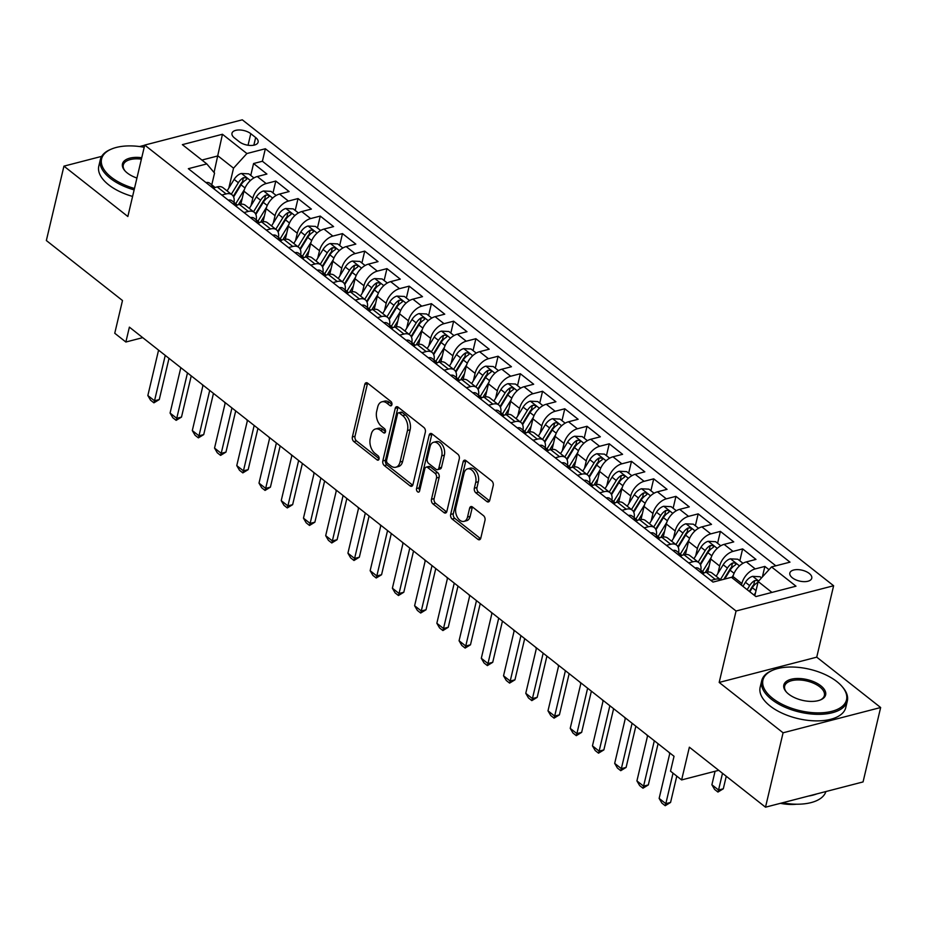 <?xml version="1.0" encoding="UTF-8"?>
<svg xmlns="http://www.w3.org/2000/svg" width="927" height="927" viewBox="0 0 927 927"><rect width="100%" height="100%" fill="white"/><g stroke="black" fill="none" stroke-linecap="round" stroke-linejoin="round"><path stroke-width="1.39" d="M391.901 404.693A2.422 1.53 -104.5 0 0 390.858 401.449L367.671 383.175A3.453 2.19 -104.5 0 0 366.119 382.747A3.453 2.19 -104.5 0 0 364.798 384.381L352.376 436.953A3.453 2.19 -104.5 0 0 353.871 441.588L377.046 459.862A2.422 1.53 -104.5 0 0 378.135 460.163A2.422 1.53 -104.5 0 0 379.062 459.016A2.422 1.53 -104.5 0 0 378.019 455.771L375.018 453.407A11.054 6.999 -104.5 0 1 370.244 438.564L371.275 434.184A11.054 6.999 -104.5 0 1 375.493 428.981A11.054 6.999 -104.5 0 1 380.476 430.337L383.477 432.7A2.422 1.53 -104.5 0 0 384.566 432.99A2.422 1.53 -104.5 0 0 385.481 431.855A2.422 1.53 -104.5 0 0 384.438 428.61L381.437 426.246A11.054 6.999 -104.5 0 1 376.663 411.391L377.706 407.011A11.054 6.999 -104.5 0 1 381.912 401.808A11.054 6.999 -104.5 0 1 386.895 403.164L389.896 405.539A2.422 1.53 -104.5 0 0 390.985 405.829A2.422 1.53 -104.5 0 0 391.901 404.693M809.248 573.442A11.263 5.574 13.3 0 0 797.626 569.618A11.263 5.574 13.3 0 0 789.839 573.037A11.263 5.574 13.3 0 0 792.365 577.811A11.263 5.574 13.3 0 0 803.987 581.646A11.263 5.574 13.3 0 0 811.762 578.216A11.263 5.574 13.3 0 0 809.248 573.442M486.86 501.519A3.453 2.19 -104.5 0 0 488.413 501.936A3.453 2.19 -104.5 0 0 489.734 500.313L493.222 485.563A3.453 2.19 -104.5 0 0 491.727 480.928L465.98 460.638A3.453 2.19 -104.5 0 0 464.415 460.209A3.453 2.19 -104.5 0 0 463.106 461.831L450.673 514.415A3.453 2.19 -104.5 0 0 452.167 519.05L477.915 539.34A3.453 2.19 -104.5 0 0 479.468 539.757A3.453 2.19 -104.5 0 0 480.789 538.135L484.995 520.325A3.453 2.19 -104.5 0 0 483.512 515.679L472.492 506.999A3.453 2.19 -104.5 0 0 470.928 506.571A3.453 2.19 -104.5 0 0 469.618 508.193L467.532 517.034A9.247 5.852 -104.5 0 1 464.01 521.38A9.247 5.852 -104.5 0 1 457.544 517.556A9.247 5.852 -104.5 0 1 455.852 507.834L464.033 473.222A9.247 5.852 -104.5 0 1 467.556 468.877A9.247 5.852 -104.5 0 1 474.021 472.7A9.247 5.852 -104.5 0 1 475.713 482.422L474.346 488.193A3.453 2.19 -104.5 0 0 475.841 492.828L486.86 501.519L489.491 500.835A3.453 2.19 -104.5 0 0 489.549 500.87M101.692 156.362L63.94 166.142L46.35 240.533L122.491 300.522L114.751 333.257L125.863 342.017L129.386 327.138L674.033 756.293L670.511 771.171L681.623 779.931L718.715 770.325M783.083 732.793L880.65 707.521L816.733 657.162L719.178 682.434L783.083 732.793L765.505 807.185L689.364 747.197L681.623 779.931M719.178 682.434L736.061 611.02L144.728 145.076L242.295 119.815L833.616 585.748L736.061 611.02M63.94 166.142L127.845 216.501L144.728 145.076M425.354 432.086A3.453 2.19 -104.5 0 0 423.859 427.451L398.112 407.162A3.453 2.19 -104.5 0 0 396.559 406.733A3.453 2.19 -104.5 0 0 395.238 408.367L382.816 460.939A3.453 2.19 -104.5 0 0 384.311 465.574L410.058 485.864A3.453 2.19 -104.5 0 0 411.611 486.293A3.453 2.19 -104.5 0 0 412.932 484.67L425.354 432.086M432.052 433.894L457.799 454.184A3.453 2.19 -104.5 0 1 459.282 458.83L446.86 511.403A3.453 2.19 -104.5 0 1 445.539 513.025A3.453 2.19 -104.5 0 1 443.987 512.608L432.967 503.917A3.453 2.19 -104.5 0 1 431.472 499.282L436.513 477.961A3.453 2.19 -104.5 0 0 435.018 473.315L427.718 467.556A3.453 2.19 -104.5 0 0 426.153 467.138A3.453 2.19 -104.5 0 0 424.844 468.761L419.595 490.962A2.422 1.53 -104.5 0 1 418.668 492.098A2.422 1.53 -104.5 0 1 416.976 491.09A2.422 1.53 -104.5 0 1 416.536 488.552L429.178 435.099A3.453 2.19 -104.5 0 1 430.487 433.477A3.453 2.19 -104.5 0 1 432.052 433.894M880.65 707.521L863.06 781.924L765.505 807.185M144.693 145.215L139.571 146.547M769.016 569.688L764.868 566.42L762.376 576.953M741.484 585.204L741.878 583.547A14.079 8.366 -51.8 0 1 755.238 568.911L746.351 561.901L755.968 559.41L742.631 548.9L739.827 560.789M717.892 573.442L719.653 566.026A14.079 8.366 -51.8 0 1 733.014 551.391L724.114 544.381L733.744 541.889L720.406 531.38L717.591 543.268M695.667 555.922L697.417 548.506A14.079 8.366 -51.8 0 1 710.777 533.871L701.89 526.872L711.507 524.381L698.17 513.871L695.366 525.748M673.431 538.413L675.192 530.997A14.079 8.366 -51.8 0 1 688.552 516.362L679.653 509.352L689.282 506.86L675.945 496.351L673.129 508.239M651.206 520.893L652.956 513.477A14.079 8.366 -51.8 0 1 666.316 498.842L657.428 491.831L667.046 489.34L653.709 478.83L650.905 490.719M628.969 503.373L630.731 495.957A14.079 8.366 -51.8 0 1 644.091 481.322L635.192 474.323L644.821 471.831L631.484 461.322L628.668 473.199M606.745 485.864L608.494 478.448A14.079 8.366 -51.8 0 1 621.855 463.813L612.967 456.802L622.585 454.311L609.248 443.801L606.443 455.69M584.508 468.344L586.27 460.928A14.079 8.366 -51.8 0 1 599.63 446.293L590.731 439.282L600.36 436.791L587.023 426.281L584.207 438.17M562.283 450.823L564.033 443.407A14.079 8.366 -51.8 0 1 577.394 428.772L568.506 421.773L578.135 419.282L564.786 408.772L561.982 420.649M540.059 433.315L541.808 425.899A14.079 8.366 -51.8 0 1 555.169 411.264L546.27 404.253L555.899 401.762L542.562 391.252L539.746 403.141M517.822 415.794L519.572 408.378A14.079 8.366 -51.8 0 1 532.932 393.743L524.045 386.733L533.674 384.242L520.325 373.732L517.521 385.62M495.597 398.274L497.347 390.858A14.079 8.366 -51.8 0 1 510.707 376.223L501.808 369.224L511.437 366.733L498.1 356.223L495.296 368.1M473.361 380.765L475.111 373.349A14.079 8.366 -51.8 0 1 488.471 358.714L479.583 351.704L489.213 349.212L475.875 338.703L473.06 350.591M451.136 363.245L452.886 355.829A14.079 8.366 -51.8 0 1 466.246 341.194L457.359 334.183L466.976 331.692L453.639 321.182L450.835 333.071M428.9 345.725L430.649 338.309A14.079 8.366 -51.8 0 1 444.01 323.674L435.122 316.675L444.751 314.172L431.414 303.662L428.598 315.551M406.675 328.216L408.425 320.8A14.079 8.366 -51.8 0 1 421.785 306.165L412.897 299.154L422.515 296.663L409.178 286.153L406.374 298.042M384.438 310.696L386.188 303.28A14.079 8.366 -51.8 0 1 399.549 288.645L390.661 281.634L400.29 279.143L386.953 268.633L384.137 280.522M362.214 293.175L363.963 285.759A14.079 8.366 -51.8 0 1 377.324 271.124L368.436 264.125L378.054 261.623L364.717 251.113L361.912 263.001M339.977 275.667L341.727 268.251A14.079 8.366 -51.8 0 1 355.099 253.616L346.2 246.605L355.829 244.114L342.492 233.604L339.676 245.493M317.752 258.146L319.502 250.73A14.079 8.366 -51.8 0 1 332.863 236.095L323.975 229.085L333.593 226.594L320.255 216.084L317.451 227.972M295.516 240.626L297.277 233.21A14.079 8.366 -51.8 0 1 310.638 218.575L301.738 211.576L311.368 209.073L298.03 198.563L295.215 210.452M273.291 223.117L275.041 215.701A14.079 8.366 -51.8 0 1 288.401 201.066L279.514 194.056L289.131 191.565L275.794 181.055L266.176 183.546A14.079 8.366 128.2 0 0 252.816 198.181L251.055 205.597M272.99 192.943L275.794 181.055M746.351 561.901A14.079 8.366 128.2 0 0 732.99 576.536L732.597 578.205M724.114 544.381A14.079 8.366 128.2 0 0 710.754 559.016L707.683 572.017M701.89 526.872A14.079 8.366 128.2 0 0 688.529 541.507L685.459 554.508M679.653 509.352A14.079 8.366 128.2 0 0 666.293 523.987L663.222 536.988M657.428 491.831A14.079 8.366 128.2 0 0 644.068 506.466L640.997 519.468M635.192 474.323A14.079 8.366 128.2 0 0 621.832 488.958L618.761 501.959M612.967 456.802A14.079 8.366 128.2 0 0 599.607 471.437L596.536 484.439M590.731 439.282A14.079 8.366 128.2 0 0 577.37 453.917L574.3 466.918M568.506 421.773A14.079 8.366 128.2 0 0 555.146 436.408L552.075 449.41M546.27 404.253A14.079 8.366 128.2 0 0 532.909 418.888L529.838 431.889M524.045 386.733A14.079 8.366 128.2 0 0 510.684 401.368L507.614 414.369M501.808 369.224A14.079 8.366 128.2 0 0 488.448 383.859L485.377 396.86M479.583 351.704A14.079 8.366 128.2 0 0 466.223 366.339L463.152 379.34M457.359 334.183A14.079 8.366 128.2 0 0 443.987 348.819L440.916 361.82M435.122 316.675A14.079 8.366 128.2 0 0 421.762 331.31L418.691 344.311M412.897 299.154A14.079 8.366 128.2 0 0 399.537 313.789L396.455 326.791M390.661 281.634A14.079 8.366 128.2 0 0 377.301 296.269L374.23 309.27M368.436 264.125A14.079 8.366 128.2 0 0 355.076 278.76L351.993 291.762M346.2 246.605A14.079 8.366 128.2 0 0 332.839 261.24L329.769 274.241M323.975 229.085A14.079 8.366 128.2 0 0 310.615 243.72L307.532 256.721M301.738 211.576A14.079 8.366 128.2 0 0 288.378 226.211L285.307 239.212M279.514 194.056A14.079 8.366 128.2 0 0 266.153 208.691L263.071 221.692M234.427 137.903L239.317 141.761A10.915 5.4 13.3 0 0 250.568 145.469A10.915 5.4 13.3 0 0 258.112 142.155A10.915 5.4 13.3 0 0 255.667 137.532L250.777 133.673A10.915 5.4 13.3 0 0 239.525 129.965A10.915 5.4 13.3 0 0 231.982 133.279A10.915 5.4 13.3 0 0 234.427 137.903M771.948 592.411L758.17 581.553L771.531 566.918L789.989 562.144L265.354 148.749L246.895 153.534L233.534 168.169L228.83 188.077M771.531 566.918L795.992 586.188L755.911 596.571L731.449 577.301L713.002 582.086L188.355 168.691L206.814 163.917L182.364 144.647L222.445 134.264L246.895 153.534M775.829 565.806L262.399 161.252L253.569 163.534L266.906 174.044L257.277 176.536A14.079 8.366 128.2 0 0 243.917 191.171L240.846 204.172M233.986 202.341A14.079 8.366 128.2 0 0 231.993 194.774A14.079 8.366 128.2 0 0 226.095 193.928L221.796 195.041M231.993 194.774L223.106 187.764A14.079 8.366 128.2 0 0 217.196 186.918L212.909 188.03M710.87 580.406L715.157 579.294A14.079 8.366 -51.8 0 1 720.928 580.024L712.168 573.129A14.079 8.366 128.2 0 0 706.27 572.283L701.971 573.396M688.634 562.886L692.933 561.774A14.079 8.366 -51.8 0 1 698.831 562.619A14.079 8.366 -51.8 0 1 700.824 570.186M698.831 562.619L689.943 555.609A14.079 8.366 128.2 0 0 684.033 554.763L679.746 555.876M666.409 545.366L670.696 544.253A14.079 8.366 -51.8 0 1 676.606 545.099A14.079 8.366 -51.8 0 1 678.599 552.666M676.606 545.099L667.707 538.089A14.079 8.366 128.2 0 0 661.808 537.254L657.51 538.367M644.172 527.857L648.471 526.745A14.079 8.366 -51.8 0 1 654.369 527.579A14.079 8.366 -51.8 0 1 656.362 535.146M654.369 527.579L645.482 520.58A14.079 8.366 128.2 0 0 639.584 519.734L635.285 520.847M621.947 510.337L626.235 509.224A14.079 8.366 -51.8 0 1 632.144 510.07A14.079 8.366 -51.8 0 1 634.138 517.637M632.144 510.07L623.245 503.06A14.079 8.366 128.2 0 0 617.347 502.214L613.048 503.326M599.711 492.816L604.01 491.704A14.079 8.366 -51.8 0 1 609.908 492.55A14.079 8.366 -51.8 0 1 611.901 500.117M609.908 492.55L601.02 485.539A14.079 8.366 128.2 0 0 595.122 484.705L590.823 485.818M577.486 475.308L581.774 474.195A14.079 8.366 -51.8 0 1 587.683 475.03A14.079 8.366 -51.8 0 1 589.676 482.596M587.683 475.03L578.784 468.031A14.079 8.366 128.2 0 0 572.886 467.185L568.587 468.297M555.25 457.787L559.549 456.675A14.079 8.366 -51.8 0 1 565.447 457.521A14.079 8.366 -51.8 0 1 567.44 465.087M565.447 457.521L556.559 450.51A14.079 8.366 128.2 0 0 550.661 449.665L546.362 450.777M533.025 440.267L537.312 439.155A14.079 8.366 -51.8 0 1 543.222 440.001A14.079 8.366 -51.8 0 1 545.215 447.567M543.222 440.001L534.323 432.99A14.079 8.366 128.2 0 0 528.425 432.156L524.126 433.268M510.789 422.758L515.088 421.646A14.079 8.366 -51.8 0 1 520.986 422.48A14.079 8.366 -51.8 0 1 522.979 430.047M520.986 422.48L512.098 415.481A14.079 8.366 128.2 0 0 506.2 414.636L501.901 415.748M488.564 405.238L492.863 404.126A14.079 8.366 -51.8 0 1 498.761 404.972A14.079 8.366 -51.8 0 1 500.754 412.538M498.761 404.972L489.862 397.961A14.079 8.366 128.2 0 0 483.964 397.115L479.665 398.228M466.327 387.718L470.626 386.605A14.079 8.366 -51.8 0 1 476.524 387.451A14.079 8.366 -51.8 0 1 478.517 395.018M476.524 387.451L467.637 380.441A14.079 8.366 128.2 0 0 461.739 379.606L457.44 380.719M444.103 370.209L448.401 369.097A14.079 8.366 -51.8 0 1 454.3 369.931A14.079 8.366 -51.8 0 1 456.293 377.498M454.3 369.931L445.4 362.932A14.079 8.366 128.2 0 0 439.502 362.086L435.203 363.199M421.866 352.689L426.165 351.576A14.079 8.366 -51.8 0 1 432.063 352.422A14.079 8.366 -51.8 0 1 434.056 359.989M432.063 352.422L423.175 345.412A14.079 8.366 128.2 0 0 417.277 344.566L412.978 345.678M399.641 335.168L403.94 334.056A14.079 8.366 -51.8 0 1 409.838 334.902A14.079 8.366 -51.8 0 1 411.831 342.469M409.838 334.902L400.939 327.891A14.079 8.366 128.2 0 0 395.041 327.057L390.742 328.17M377.405 317.66L381.704 316.547A14.079 8.366 -51.8 0 1 387.602 317.382A14.079 8.366 -51.8 0 1 389.595 324.948M387.602 317.382L378.714 310.383A14.079 8.366 128.2 0 0 372.816 309.537L368.517 310.649M355.18 300.139L359.479 299.027A14.079 8.366 -51.8 0 1 365.377 299.873A14.079 8.366 -51.8 0 1 367.37 307.44M365.377 299.873L356.478 292.862A14.079 8.366 128.2 0 0 350.58 292.017L346.281 293.129M332.944 282.619L337.243 281.507A14.079 8.366 -51.8 0 1 343.141 282.353A14.079 8.366 -51.8 0 1 345.134 289.919M343.141 282.353L334.253 275.342A14.079 8.366 128.2 0 0 328.355 274.496L324.056 275.62M310.719 265.11L315.018 263.986A14.079 8.366 -51.8 0 1 320.916 264.832A14.079 8.366 -51.8 0 1 322.909 272.399M320.916 264.832L312.017 257.833A14.079 8.366 128.2 0 0 306.119 256.988L301.82 258.1M288.482 247.59L292.781 246.478A14.079 8.366 -51.8 0 1 298.679 247.324A14.079 8.366 -51.8 0 1 300.672 254.89M298.679 247.324L289.792 240.313A14.079 8.366 128.2 0 0 283.894 239.467L279.595 240.58M266.258 230.07L270.557 228.957A14.079 8.366 -51.8 0 1 276.455 229.803A14.079 8.366 -51.8 0 1 278.448 237.37M276.455 229.803L267.567 222.793A14.079 8.366 128.2 0 0 261.657 221.947L257.37 223.071M244.021 212.561L248.32 211.437A14.079 8.366 -51.8 0 1 254.218 212.283A14.079 8.366 -51.8 0 1 256.211 219.85M254.218 212.283L245.331 205.284A14.079 8.366 128.2 0 0 239.433 204.438L235.134 205.551M288.401 201.066L298.03 198.563M310.638 218.575L320.255 216.084M332.863 236.095L342.492 233.604M355.099 253.616L364.717 251.113M377.324 271.124L386.953 268.633M399.549 288.645L409.178 286.153M421.785 306.165L431.414 303.662M444.01 323.674L453.639 321.182M466.246 341.194L475.875 338.703M488.471 358.714L498.1 356.223M510.707 376.223L520.325 373.732M532.932 393.743L542.562 391.252M555.169 411.264L564.786 408.772M577.394 428.772L587.023 426.281M599.63 446.293L609.248 443.801M621.855 463.813L631.484 461.322M644.091 481.322L653.709 478.83M666.316 498.842L675.945 496.351M688.552 516.362L698.17 513.871M710.777 533.871L720.406 531.38M733.014 551.391L742.631 548.9M755.238 568.911L764.868 566.42M758.17 581.553L754.821 595.713M233.534 168.169L217.972 155.898L201.924 160.058M214.056 172.492L222.445 134.264M211.773 184.832L214.554 173.082L206.814 163.917M816.733 657.162L833.616 585.748M125.863 342.017L142.723 337.648M250.754 175.423L253.569 163.534M262.399 161.252L265.354 148.749M391.959 404.404L389.525 402.492A11.054 6.999 -104.5 0 0 384.543 401.136L381.912 401.808M375.493 428.981L378.123 428.297A11.054 6.999 -104.5 0 1 383.106 429.653L385.539 431.565M367.625 383.141A3.453 2.19 -104.5 0 0 367.44 383.697L355.006 436.269A3.453 2.19 -104.5 0 0 356.501 440.904L379.108 458.726M398.065 407.127A3.453 2.19 -104.5 0 0 397.88 407.683L385.447 460.255A3.453 2.19 -104.5 0 0 386.941 464.89L412.689 485.18A3.453 2.19 -104.5 0 0 412.747 485.227M399.549 413.141A2.422 1.53 -104.5 0 0 398.459 412.839A2.422 1.53 -104.5 0 0 397.532 413.987L386.629 460.128A2.422 1.53 -104.5 0 0 387.671 463.384L390.835 465.875A11.054 6.999 -104.5 0 0 395.817 467.231A11.054 6.999 -104.5 0 0 400.024 462.028L407.486 430.487A11.054 6.999 -104.5 0 0 402.712 415.632L399.549 413.141L402.191 412.457A2.422 1.53 -104.5 0 0 401.101 412.167L398.459 412.839M395.817 467.231L398.459 466.548A11.054 6.999 -104.5 0 0 402.666 461.345L400.024 462.028M402.191 412.457L405.354 414.948A11.054 6.999 -104.5 0 1 410.128 429.804L402.666 461.345M426.153 467.138L428.795 466.455A3.453 2.19 -104.5 0 1 430.348 466.872L437.66 472.631A3.453 2.19 -104.5 0 1 439.155 477.278L434.114 498.599A3.453 2.19 -104.5 0 0 435.597 503.234L446.617 511.924A3.453 2.19 -104.5 0 0 446.675 511.959M431.994 433.859A3.453 2.19 -104.5 0 0 431.808 434.415L419.178 487.869A2.422 1.53 -104.5 0 0 419.688 490.534M441.75 455.829A9.247 5.852 -104.5 0 0 440.058 446.107A9.247 5.852 -104.5 0 0 433.593 442.283A9.247 5.852 -104.5 0 0 430.07 446.629L427.185 458.83A3.453 2.19 -104.5 0 0 428.68 463.465L435.991 469.224A3.453 2.19 -104.5 0 0 437.544 469.653A3.453 2.19 -104.5 0 0 438.865 468.031L441.75 455.829L444.381 455.145A9.247 5.852 -104.5 0 0 442.689 445.423A9.247 5.852 -104.5 0 0 436.223 441.6L433.593 442.283M437.544 469.653L440.186 468.969A3.453 2.19 -104.5 0 0 441.495 467.347L438.865 468.031M444.381 455.145L441.495 467.347M467.556 468.877L470.198 468.193A9.247 5.852 -104.5 0 1 476.663 472.017A9.247 5.852 -104.5 0 1 478.344 481.739L476.988 487.509A3.453 2.19 -104.5 0 0 478.471 492.144L489.491 500.835M464.01 521.38L466.64 520.696A9.247 5.852 -104.5 0 0 470.163 516.351L467.532 517.034M472.434 506.953A3.453 2.19 -104.5 0 0 472.249 507.521L470.163 516.351M465.922 460.592A3.453 2.19 -104.5 0 0 465.736 461.148L453.315 513.732A3.453 2.19 -104.5 0 0 454.809 518.367L480.557 538.657A3.453 2.19 -104.5 0 0 480.603 538.691M253.94 177.926L248.772 173.859L241.275 173.476A9.328 5.55 128.2 0 0 234.137 179.398L227.092 190.916M244.38 189.571L235.736 203.72M242.202 198.413L238.355 204.716M233.616 196.953L241.032 184.832A9.328 5.55 -51.8 0 1 246.095 179.78L246.883 178.934L246.281 177.868L243.43 177.683A9.328 5.55 128.2 0 0 238.355 182.723L231.321 194.241M233.291 196.292L241.008 183.673A4.751 2.827 -51.8 0 1 242.422 181.959L243.43 177.683M202.063 384.404L202.886 385.817M206.014 182.607A9.328 5.55 -51.8 0 1 209.722 183.21L213.94 186.547A9.328 5.55 128.2 0 0 212.051 185.806L211.402 186.084M211.808 186.848L212.051 185.806C211.032 186.547 211.912 187.242 214.716 187.903M214.797 187.544A9.328 5.55 128.2 0 0 213.94 186.547M165.249 355.4L154.519 400.8L159.27 399.56L153.917 402.839L150.58 400.209L147.845 395.539L158.575 350.139M169.004 358.355L159.27 399.56M147.845 395.539L154.519 400.8L153.917 402.839M144.206 147.277A42.943 21.275 13.3 0 0 111.831 148.911A42.943 21.275 13.3 0 0 111.205 177.173A42.943 21.275 13.3 0 0 134.473 188.482M134.137 189.884A43.998 21.796 -166.7 0 1 110.209 178.262A43.998 21.796 -166.7 0 1 100.348 159.606A43.998 21.796 -166.7 0 1 110.846 149.317L111.831 148.911M136.941 178.042A21.472 10.637 -166.7 0 1 127.289 173.001A21.472 10.637 -166.7 0 1 124.809 170.684A21.472 10.637 -166.7 0 1 141.738 157.729M132.596 196.431A43.998 21.796 -166.7 0 1 108.656 184.809A43.998 21.796 -166.7 0 1 98.795 166.153L100.348 159.606M141.402 159.143A20.417 10.116 13.3 0 0 123.291 165.029A20.417 10.116 13.3 0 0 125.18 171.089M836.896 681.623A42.943 21.275 13.3 0 0 773.188 670.036A42.943 21.275 13.3 0 0 772.562 698.286A42.943 21.275 13.3 0 0 828.321 712.075A42.943 21.275 13.3 0 0 841.855 686.258A42.943 21.275 13.3 0 0 836.896 681.623M841.855 686.258L842.55 687.069A43.998 21.796 -166.7 0 1 847.336 700.963A43.998 21.796 -166.7 0 1 816.93 714.323A43.998 21.796 -166.7 0 1 771.554 699.375A43.998 21.796 -166.7 0 1 761.704 680.719A43.998 21.796 -166.7 0 1 772.203 670.43L773.188 670.036M820.812 685.783A21.472 10.637 -166.7 0 1 820.499 699.908A21.472 10.637 -166.7 0 1 788.645 694.114A21.472 10.637 -166.7 0 1 786.166 691.797A21.472 10.637 -166.7 0 1 792.933 678.888A21.472 10.637 -166.7 0 1 820.812 685.783M819.989 700.105A20.417 10.116 13.3 0 0 824.381 695.54A20.417 10.116 13.3 0 0 819.816 686.884A20.417 10.116 13.3 0 0 798.761 679.943A20.417 10.116 13.3 0 0 784.648 686.142A20.417 10.116 13.3 0 0 786.536 692.202M847.336 700.963L845.783 707.51A43.998 21.796 -166.7 0 1 815.378 720.87A43.998 21.796 -166.7 0 1 770.013 705.922A43.998 21.796 -166.7 0 1 760.152 687.266L761.704 680.719M796.699 804.207A31.68 15.689 -166.7 0 1 780.395 803.327M816.757 793.918A43.998 21.796 -166.7 0 1 808.437 796.073M825.899 791.542A43.998 21.796 -166.7 0 1 782.446 802.805M276.176 195.446L270.997 191.368L263.5 190.985A9.328 5.55 128.2 0 0 256.362 196.918L249.328 208.424M266.617 207.092L257.973 221.229M264.438 215.933L260.591 222.225M255.84 214.473L263.256 202.341A9.328 5.55 -51.8 0 1 268.332 197.3C269.595 195.585 268.703 194.879 265.667 195.191A9.328 5.55 128.2 0 0 260.591 200.244L253.546 211.762M255.528 213.813L263.245 201.182A4.751 2.827 -51.8 0 1 264.647 199.479L265.667 195.191M268.332 197.3L269.12 196.454M224.288 401.912L225.122 403.338M298.401 212.967L293.233 208.888L285.736 208.505A9.328 5.55 128.2 0 0 278.598 214.427L271.553 225.945M288.842 224.601L280.197 238.749M286.663 233.453L282.816 239.745M278.077 231.982L285.493 219.861A9.328 5.55 -51.8 0 1 290.557 214.809C291.82 213.106 290.927 212.399 287.891 212.712A9.328 5.55 128.2 0 0 282.816 217.764L275.782 229.27M277.752 231.333L285.47 218.702A4.751 2.827 -51.8 0 1 286.883 216.999L287.891 212.712M290.557 214.809L291.345 213.963M246.524 419.433L247.347 420.858M320.638 230.475L315.458 226.408L307.961 226.026A9.328 5.55 128.2 0 0 300.823 231.947L293.789 243.465M311.078 242.121L302.434 256.269M308.9 250.962L305.053 257.266M300.302 249.502L307.718 237.382A9.328 5.55 -51.8 0 1 312.793 232.329C314.044 230.614 313.164 229.919 310.128 230.232A9.328 5.55 128.2 0 0 305.053 235.273L298.007 246.791M299.989 248.842L307.706 236.223A4.751 2.827 -51.8 0 1 309.108 234.508L310.128 230.232M312.793 232.329L313.581 231.483M268.749 436.953L269.583 438.367M342.863 247.996L337.695 243.917L330.197 243.534A9.328 5.55 128.2 0 0 323.06 249.467L316.014 260.974M333.303 259.641L324.659 273.789M331.124 268.482L327.277 274.774M322.538 267.022L329.942 254.89A9.328 5.55 -51.8 0 1 335.018 249.85L335.806 249.004L335.203 247.938L332.353 247.741A9.328 5.55 128.2 0 0 327.277 252.793L320.244 264.311M322.214 266.362L329.931 253.731A4.751 2.827 -51.8 0 1 331.345 252.028L332.353 247.741M290.985 454.462L291.808 455.887M228.251 200.128A9.328 5.55 -51.8 0 1 231.947 200.73L236.176 204.056A9.328 5.55 128.2 0 0 234.288 203.326L233.627 203.604M234.033 204.369L234.288 203.326C233.256 204.056 234.149 204.763 236.953 205.423M237.022 205.064A9.328 5.55 128.2 0 0 236.176 204.056M187.486 372.909L176.744 418.309L181.495 417.08L176.142 420.348L172.804 417.729L170.081 413.06L180.811 367.66M191.24 375.875L181.495 417.08M170.081 413.06L176.744 418.309L176.142 420.348M250.475 217.636A9.328 5.55 -51.8 0 1 254.183 218.251L258.401 221.576A9.328 5.55 128.2 0 0 256.512 220.835L255.864 221.124M256.269 221.889L256.512 220.835C255.481 221.576 256.373 222.283 259.178 222.944M259.259 222.573A9.328 5.55 128.2 0 0 258.401 221.576M209.711 390.429L198.981 435.829L203.72 434.601L198.378 437.868L195.041 435.238L192.306 430.568L203.036 385.18M213.465 393.384L203.72 434.601M192.306 430.568L198.981 435.829L198.378 437.868M272.712 235.157A9.328 5.55 -51.8 0 1 276.408 235.759L280.638 239.096A9.328 5.55 128.2 0 0 278.749 238.355L278.088 238.633M278.494 239.409L278.749 238.355C277.718 239.096 278.61 239.792 281.414 240.452M281.484 240.093A9.328 5.55 128.2 0 0 280.638 239.096M231.935 407.95L221.205 453.349L225.956 452.109L220.603 455.389L217.266 452.758L214.543 448.089L225.273 402.689M235.701 410.904L225.956 452.109M214.543 448.089L221.205 453.349L220.603 455.389M294.937 252.677A9.328 5.55 -51.8 0 1 298.633 253.28L302.862 256.605A9.328 5.55 128.2 0 0 300.974 255.875L300.325 256.153M300.73 256.918L300.974 255.875C299.942 256.605 300.835 257.312 303.639 257.973M303.72 257.613A9.328 5.55 128.2 0 0 302.862 256.605M254.172 425.458L243.442 470.858L248.181 469.63L242.839 472.897L239.502 470.279L236.767 465.609L247.497 420.209M257.926 428.425L248.181 469.63M236.767 465.609L243.442 470.858L242.839 472.897M365.099 265.516L359.919 261.437L352.422 261.055A9.328 5.55 128.2 0 0 345.284 266.976L338.251 278.494M355.539 277.15L346.883 291.298M353.361 286.003L349.514 292.295M344.763 284.531L352.179 272.411A9.328 5.55 -51.8 0 1 357.254 267.358C358.506 265.655 357.625 264.948 354.589 265.261A9.328 5.55 128.2 0 0 349.514 270.313L342.469 281.82M344.45 283.882L352.167 271.252A4.751 2.827 -51.8 0 1 353.569 269.548L354.589 265.261M357.254 267.358L358.042 266.512M313.21 471.982L314.044 473.407M317.173 270.186A9.328 5.55 -51.8 0 1 320.869 270.8L325.087 274.125A9.328 5.55 128.2 0 0 323.21 273.384L322.55 273.674M322.955 274.438L323.21 273.384C322.179 274.125 323.071 274.832 325.875 275.493M325.945 275.122A9.328 5.55 128.2 0 0 325.087 274.125M276.397 442.979L265.667 488.378L270.417 487.15L265.064 490.418L261.727 487.787L259.004 483.118L269.734 437.729M280.163 445.933L270.417 487.15M259.004 483.118L265.667 488.378L265.064 490.418M387.324 283.025L382.156 278.957L374.659 278.575A9.328 5.55 128.2 0 0 367.521 284.496L360.476 296.014M377.764 294.67L369.12 308.818M375.586 303.511L371.739 309.815M366.999 302.051L374.404 289.931A9.328 5.55 -51.8 0 1 379.479 284.879L380.267 284.033L379.664 282.967L376.814 282.781A9.328 5.55 128.2 0 0 371.739 287.822L364.705 299.34M366.675 301.391L374.392 288.772A4.751 2.827 -51.8 0 1 375.806 287.057L376.814 282.781M335.435 489.502L336.269 490.916M339.398 287.706A9.328 5.55 -51.8 0 1 343.094 288.309L347.324 291.646A9.328 5.55 128.2 0 0 345.435 290.904L344.786 291.182M345.192 291.959L345.435 290.904C344.404 291.646 345.296 292.341 348.1 293.002M348.181 292.642A9.328 5.55 128.2 0 0 347.324 291.646M298.633 460.499L287.903 505.899L292.642 504.659L287.3 507.938L283.963 505.308L281.229 500.638L291.959 455.238M302.387 463.454L292.642 504.659M281.229 500.638L287.903 505.899L287.3 507.938M409.56 300.545L404.381 296.466L396.883 296.084A9.328 5.55 128.2 0 0 389.746 302.017L382.712 313.523M400 312.19L391.345 326.339M397.822 321.032L393.975 327.335M389.224 319.572L396.64 307.44A9.328 5.55 -51.8 0 1 401.715 302.399C402.967 300.684 402.086 299.977 399.05 300.29A9.328 5.55 128.2 0 0 393.975 305.342L386.93 316.86M388.911 318.911L396.629 306.281A4.751 2.827 -51.8 0 1 398.031 304.577L399.05 300.29M401.715 302.399L402.503 301.553M357.671 507.011L358.506 508.436M361.634 305.226A9.328 5.55 -51.8 0 1 365.331 305.829L369.549 309.154A9.328 5.55 128.2 0 0 367.671 308.424L367.011 308.703M367.416 309.467L367.671 308.424C366.64 309.154 367.532 309.861 370.337 310.522M370.406 310.163A9.328 5.55 128.2 0 0 369.549 309.154M320.858 478.008L310.128 523.407L314.879 522.179L309.525 525.458L306.188 522.828L303.465 518.158L314.195 472.758M324.624 480.974L314.879 522.179M303.465 518.158L310.128 523.407L309.525 525.458M431.785 318.065L426.617 313.986L419.12 313.604A9.328 5.55 128.2 0 0 411.982 319.525L404.937 331.043M422.225 329.699L413.581 343.847M420.047 338.552L416.2 344.844M411.461 337.08L418.865 324.96A9.328 5.55 -51.8 0 1 423.94 319.908C425.203 318.204 424.311 317.498 421.275 317.81A9.328 5.55 128.2 0 0 416.2 322.863L409.166 334.369M411.136 336.431L418.853 323.801A4.751 2.827 -51.8 0 1 420.267 322.098L421.275 317.81M423.94 319.908L424.728 319.062M379.896 524.531L380.73 525.957M383.859 322.735A9.328 5.55 -51.8 0 1 387.556 323.349L391.785 326.675A9.328 5.55 128.2 0 0 389.896 325.933L389.247 326.223M389.653 326.988L389.896 325.933C388.865 326.675 389.757 327.382 392.561 328.042M392.642 327.671A9.328 5.55 128.2 0 0 391.785 326.675M343.094 495.528L332.364 540.928L337.104 539.699L331.762 542.967L328.425 540.337L325.69 535.667L336.42 490.279M346.849 498.483L337.104 539.699M325.69 535.667L332.364 540.928L331.762 542.967M454.01 335.586L448.842 331.507L441.345 331.124A9.328 5.55 128.2 0 0 434.207 337.046L427.173 348.564M444.462 347.219L435.806 361.368M442.283 356.061L438.436 362.364M433.685 354.601L441.101 342.48A9.328 5.55 -51.8 0 1 446.177 337.428C447.428 335.713 446.547 335.018 443.512 335.331A9.328 5.55 128.2 0 0 438.436 340.371L431.391 351.889M433.361 353.94L441.09 341.321A4.751 2.827 -51.8 0 1 442.492 339.606L443.512 335.331M446.177 337.428L446.965 336.582M402.133 542.052L402.967 543.465M406.096 340.255A9.328 5.55 -51.8 0 1 409.792 340.869L414.01 344.195A9.328 5.55 128.2 0 0 412.133 343.453L411.472 343.732M411.878 344.508L412.133 343.453C411.101 344.195 411.994 344.89 414.798 345.551M414.867 345.192A9.328 5.55 128.2 0 0 414.01 344.195M365.319 513.048L354.589 558.448L359.34 557.208L353.987 560.487L350.649 557.857L347.926 553.187L358.656 507.787M369.085 516.003L359.34 557.208M347.926 553.187L354.589 558.448L353.987 560.487M476.246 353.094L471.078 349.015L463.581 348.633A9.328 5.55 128.2 0 0 456.443 354.566L449.398 366.072M466.687 364.74L458.042 378.888M464.508 373.581L460.661 379.885M455.922 372.121L463.326 359.989A9.328 5.55 -51.8 0 1 468.402 354.948L469.189 354.102L468.587 353.036L465.736 352.839A9.328 5.55 128.2 0 0 460.661 357.892L453.627 369.409M455.597 371.46L463.315 358.83A4.751 2.827 -51.8 0 1 464.728 357.127L465.736 352.839M424.357 559.56L425.192 560.986M428.32 357.776A9.328 5.55 -51.8 0 1 432.017 358.378L436.246 361.704A9.328 5.55 128.2 0 0 434.357 360.974L433.709 361.252M434.114 362.017L434.357 360.974C433.326 361.704 434.218 362.411 437.023 363.071M437.104 362.712A9.328 5.55 128.2 0 0 436.246 361.704M387.556 530.557L376.825 575.957L381.565 574.728L376.223 578.008L372.886 575.377L370.151 570.708L380.881 525.308M391.31 533.523L381.565 574.728M370.151 570.708L376.825 575.957L376.223 578.008M498.471 370.615L493.303 366.536L485.806 366.153A9.328 5.55 128.2 0 0 478.668 372.075L471.634 383.593M488.923 382.248L480.267 396.397M486.745 391.101L482.886 397.393M478.147 389.63L485.563 377.509A9.328 5.55 -51.8 0 1 490.638 372.457C491.889 370.754 491.009 370.047 487.961 370.36A9.328 5.55 128.2 0 0 482.897 375.412L475.852 386.918M477.822 388.981L485.539 376.35A4.751 2.827 -51.8 0 1 486.953 374.647L487.961 370.36M490.638 372.457L491.426 371.611M446.594 577.081L447.428 578.506M450.545 375.284A9.328 5.55 -51.8 0 1 454.253 375.898L458.471 379.224A9.328 5.55 128.2 0 0 456.594 378.483L455.933 378.772M456.339 379.537L456.594 378.483C455.563 379.224 456.455 379.931 459.259 380.591M459.328 380.221A9.328 5.55 128.2 0 0 458.471 379.224M409.78 548.077L399.05 593.477L403.801 592.249L398.448 595.516L395.111 592.886L392.388 588.216L403.118 542.828M413.535 551.044L403.801 592.249M392.388 588.216L399.05 593.477L398.448 595.516M520.707 388.135L515.539 384.056L508.042 383.674A9.328 5.55 128.2 0 0 500.904 389.595L493.859 401.113M511.148 399.769L502.504 413.917M508.969 408.61L505.122 414.914M500.383 407.15L507.787 395.029A9.328 5.55 -51.8 0 1 512.863 389.977C514.126 388.262 513.234 387.567 510.198 387.88A9.328 5.55 128.2 0 0 505.122 392.921L498.089 404.439M500.059 406.49L507.776 393.871A4.751 2.827 -51.8 0 1 509.19 392.156L510.198 387.88M512.863 389.977L513.651 389.131M468.819 594.601L469.653 596.015M472.782 392.805A9.328 5.55 -51.8 0 1 476.478 393.419L480.707 396.744A9.328 5.55 128.2 0 0 478.819 396.003L478.17 396.292M478.575 397.057L478.819 396.003C477.787 396.744 478.68 397.44 481.484 398.1M481.565 397.741A9.328 5.55 128.2 0 0 480.707 396.744M432.017 565.597L421.287 610.997L426.026 609.769L420.684 613.037L417.347 610.406L414.612 605.737L425.342 560.337M435.771 568.552L426.026 609.769M414.612 605.737L421.287 610.997L420.684 613.037M495.006 410.325A9.328 5.55 -51.8 0 1 498.714 410.928L502.932 414.253A9.328 5.55 128.2 0 0 501.055 413.523L500.395 413.801M500.8 414.566L501.055 413.523C500.024 414.265 500.916 414.96 503.72 415.62M503.79 415.261A9.328 5.55 128.2 0 0 502.932 414.253M454.242 583.106L443.512 628.506L448.262 627.278L442.909 630.557L439.572 627.927L436.849 623.257L447.579 577.857M457.996 586.073L448.262 627.278M436.849 623.257L443.512 628.506L442.909 630.557M517.243 427.834A9.328 5.55 -51.8 0 1 520.939 428.448L525.169 431.773A9.328 5.55 128.2 0 0 523.28 431.032L522.631 431.322M523.037 432.086L523.28 431.032C522.249 431.773 523.141 432.48 525.945 433.141M526.026 432.77A9.328 5.55 128.2 0 0 525.169 431.773M476.478 600.626L465.748 646.026L470.487 644.798L465.134 648.066L461.808 645.435L459.074 640.766L469.804 595.377M480.232 603.593L470.487 644.798M459.074 640.766L465.748 646.026L465.134 648.066M542.932 405.644L537.764 401.565L530.267 401.182A9.328 5.55 128.2 0 0 523.129 407.115L516.096 418.622M533.384 417.289L524.728 431.437M531.206 426.13L527.347 432.434M522.608 424.67L530.024 412.538A9.328 5.55 -51.8 0 1 535.099 407.498C536.351 405.783 535.47 405.076 532.422 405.389A9.328 5.55 128.2 0 0 527.359 410.441L520.314 421.959M522.283 424.01L530.001 411.379A4.751 2.827 -51.8 0 1 531.414 409.676L532.422 405.389M535.099 407.498L535.887 406.652M491.055 612.11L491.889 613.535M565.169 423.164L560.001 419.085L552.504 418.703A9.328 5.55 128.2 0 0 545.366 424.624L538.32 436.142M555.609 434.798L546.965 448.946M553.431 443.651L549.584 449.943M544.844 442.179L552.249 430.058A9.328 5.55 -51.8 0 1 557.324 425.006C558.587 423.303 557.695 422.596 554.659 422.909A9.328 5.55 128.2 0 0 549.584 427.961L542.55 439.468M544.52 441.53L552.237 428.9A4.751 2.827 -51.8 0 1 553.651 427.196L554.659 422.909M557.324 425.006L558.112 424.16M513.28 629.63L514.114 631.055M587.394 440.684L582.226 436.605L574.728 436.223A9.328 5.55 128.2 0 0 567.591 442.144L560.557 453.662M577.845 452.318L569.19 466.466M575.667 461.159L571.808 467.463M567.069 459.699L574.485 447.579A9.328 5.55 -51.8 0 1 579.56 442.527C580.812 440.812 579.931 440.116 576.884 440.429A9.328 5.55 128.2 0 0 571.82 445.47L564.775 456.988M566.745 459.039L574.462 446.42A4.751 2.827 -51.8 0 1 575.876 444.705L576.884 440.429M579.56 442.527L580.348 441.681M535.516 647.15L536.339 648.564M539.468 445.354A9.328 5.55 -51.8 0 1 543.176 445.968L547.393 449.294A9.328 5.55 128.2 0 0 545.505 448.552L544.856 448.842M545.261 449.607L545.505 448.552C544.485 449.294 545.366 449.989 548.181 450.661M548.251 450.29A9.328 5.55 128.2 0 0 547.393 449.294M498.703 618.147L487.973 663.547L492.724 662.318L487.37 665.586L484.033 662.956L481.31 658.286L492.04 612.886M502.457 621.102L492.724 662.318M481.31 658.286L487.973 663.547L487.37 665.586M609.63 458.193L604.45 454.126L596.953 453.732A9.328 5.55 128.2 0 0 589.827 459.665L582.782 471.171M600.07 469.838L591.426 483.987M597.892 478.68L594.045 484.983M589.305 477.22L596.71 465.087A9.328 5.55 -51.8 0 1 601.785 460.047L602.573 459.201L601.971 458.135L599.12 457.938A9.328 5.55 128.2 0 0 594.045 462.99L587.011 474.508M588.981 476.559L596.698 463.929A4.751 2.827 -51.8 0 1 598.112 462.225L599.12 457.938M557.741 664.659L558.575 666.084M561.704 462.874A9.328 5.55 -51.8 0 1 565.4 463.477L569.63 466.802A9.328 5.55 128.2 0 0 567.741 466.072L567.081 466.351M567.498 467.115L567.741 466.072C566.71 466.814 567.602 467.509 570.406 468.17M570.487 467.811A9.328 5.55 128.2 0 0 569.63 466.802M520.939 635.655L510.209 681.055L514.948 679.827L509.595 683.106L506.269 680.476L503.535 675.806L514.265 630.406M524.694 638.622L514.948 679.827M503.535 675.806L510.209 681.055L509.595 683.106M631.855 475.713L626.687 471.634L619.19 471.252A9.328 5.55 128.2 0 0 612.052 477.173L605.018 488.691M622.307 487.347L613.651 501.495M620.128 496.2L616.27 502.492M611.53 494.728L618.946 482.608A9.328 5.55 -51.8 0 1 624.022 477.556C625.273 475.852 624.381 475.145 621.345 475.458A9.328 5.55 128.2 0 0 616.27 480.51L609.236 492.017M611.206 494.079L618.923 481.449A4.751 2.827 -51.8 0 1 620.337 479.746L621.345 475.458M624.022 477.556L624.81 476.71M579.978 682.179L580.8 683.605M583.929 480.383A9.328 5.55 -51.8 0 1 587.637 480.997L591.855 484.323A9.328 5.55 128.2 0 0 589.966 483.581L589.317 483.871M589.723 484.636L589.966 483.581C588.946 484.323 589.827 485.03 592.643 485.69M592.712 485.319A9.328 5.55 128.2 0 0 591.855 484.323M543.164 653.176L532.434 698.576L537.185 697.347L531.831 700.615L528.494 697.985L525.771 693.315L536.501 647.927M546.918 656.142L537.185 697.347M525.771 693.315L532.434 698.576L531.831 700.615M654.091 493.234L648.912 489.155L641.414 488.772A9.328 5.55 128.2 0 0 634.277 494.694L627.243 506.212M644.532 504.867L635.887 519.016M642.353 513.709L638.506 520.012M633.767 512.249L641.171 500.128A9.328 5.55 -51.8 0 1 646.246 495.076C647.509 493.361 646.617 492.666 643.581 492.979A9.328 5.55 128.2 0 0 638.506 498.019L631.472 509.537M633.442 511.588L641.16 498.969A4.751 2.827 -51.8 0 1 642.562 497.254L643.581 492.979M646.246 495.076L647.034 494.23M602.202 699.7L603.037 701.113M606.165 497.903A9.328 5.55 -51.8 0 1 609.862 498.517L614.091 501.843A9.328 5.55 128.2 0 0 612.202 501.101L611.542 501.391M611.959 502.156L612.202 501.101C611.171 501.843 612.063 502.538 614.868 503.21M614.937 502.84A9.328 5.55 128.2 0 0 614.091 501.843M565.4 670.696L554.67 716.096L559.41 714.868L554.056 718.135L550.731 715.505L547.996 710.835L558.726 665.435M569.155 673.651L559.41 714.868M547.996 710.835L554.67 716.096L554.056 718.135M676.316 510.742L671.148 506.675L663.651 506.281A9.328 5.55 128.2 0 0 656.513 512.214L649.479 523.72M666.768 522.388L658.112 536.536M664.589 531.229L660.731 537.533M655.992 529.769L663.408 517.637A9.328 5.55 -51.8 0 1 668.483 512.596C669.734 510.881 668.842 510.174 665.806 510.487A9.328 5.55 128.2 0 0 660.731 515.539L653.697 527.057M655.667 529.108L663.384 516.478A4.751 2.827 -51.8 0 1 664.798 514.775L665.806 510.487M668.483 512.596L669.271 511.75M624.439 717.208L625.261 718.634M628.39 515.424A9.328 5.55 -51.8 0 1 632.098 516.026L636.316 519.352A9.328 5.55 128.2 0 0 634.427 518.622L633.778 518.9M634.184 519.665L634.427 518.622C633.408 519.363 634.288 520.059 637.104 520.719M637.173 520.36A9.328 5.55 128.2 0 0 636.316 519.352M587.625 688.205L576.895 733.605L581.646 732.376L576.293 735.656L572.956 733.025L570.221 728.355L580.962 682.956M591.38 691.171L581.646 732.376M570.221 728.355L576.895 733.605L576.293 735.656M698.552 528.263L693.373 524.184L685.876 523.801A9.328 5.55 128.2 0 0 678.738 529.723L671.704 541.241M688.993 539.896L680.348 554.045M686.814 548.749L682.967 555.041M678.228 547.278L685.632 535.157A9.328 5.55 -51.8 0 1 690.708 530.105C691.971 528.402 691.078 527.695 688.043 528.008A9.328 5.55 128.2 0 0 682.967 533.06L675.922 544.566M677.904 546.629L685.621 533.998A4.751 2.827 -51.8 0 1 687.023 532.295L688.043 528.008M690.708 530.105L691.496 529.259M646.664 734.729L647.498 736.154M650.627 532.932A9.328 5.55 -51.8 0 1 654.323 533.546L658.552 536.872A9.328 5.55 128.2 0 0 656.664 536.13L656.003 536.42M656.409 537.185L656.664 536.13C655.632 536.872 656.525 537.579 659.329 538.239M659.398 537.869A9.328 5.55 128.2 0 0 658.552 536.872M609.862 705.725L599.132 751.125L603.871 749.897L598.518 753.164L595.192 750.534L592.457 745.864L603.187 700.476M613.616 708.692L603.871 749.897M592.457 745.864L599.132 751.125L598.518 753.164M720.777 545.783L715.609 541.704L708.112 541.322A9.328 5.55 128.2 0 0 700.974 547.243L693.929 558.761M711.218 557.417L702.573 571.565M709.039 566.258L705.192 572.562M700.453 564.798L707.869 552.677A9.328 5.55 -51.8 0 1 712.933 547.625L713.72 546.779L713.118 545.713L710.267 545.528A9.328 5.55 128.2 0 0 705.192 550.568L698.158 562.086M700.128 564.137L707.846 551.519A4.751 2.827 -51.8 0 1 709.259 549.804L710.267 545.528M668.9 752.249L669.723 753.663M672.851 550.453A9.328 5.55 -51.8 0 1 676.559 551.067L680.777 554.392A9.328 5.55 128.2 0 0 678.888 553.651L678.24 553.94M678.645 554.705L678.888 553.651C677.869 554.392 678.749 555.088 681.565 555.76M681.635 555.389A9.328 5.55 128.2 0 0 680.777 554.392M632.087 723.245L621.357 768.645L626.107 767.417L620.754 770.685L617.417 768.054L614.682 763.384L625.424 717.985M635.841 726.2L626.107 767.417M614.682 763.384L621.357 768.645L620.754 770.685M743.014 563.292L737.834 559.224L730.337 558.83A9.328 5.55 128.2 0 0 723.199 564.763L716.165 576.27M733.454 574.937L731.832 577.591M724.671 579.062L730.094 570.186A9.328 5.55 -51.8 0 1 735.169 565.146C736.432 563.431 735.54 562.735 732.504 563.037A9.328 5.55 128.2 0 0 727.428 568.089L720.383 579.607M723.813 579.282L730.082 569.027A4.751 2.827 -51.8 0 1 731.484 567.324L732.504 563.037M735.169 565.146L735.957 564.3M695.088 567.973A9.328 5.55 -51.8 0 1 698.784 568.575L703.014 571.901A9.328 5.55 128.2 0 0 701.125 571.171L700.464 571.449M700.87 572.214L701.125 571.171C700.094 571.913 700.986 572.608 703.79 573.268M703.86 572.909A9.328 5.55 128.2 0 0 703.014 571.901M654.323 740.754L643.581 786.154L648.332 784.926L642.979 788.205L639.653 785.575L636.919 780.905L647.649 735.505M658.077 743.721L648.332 784.926M636.919 780.905L643.581 786.154L642.979 788.205M761.519 577.88L760.07 576.733L752.573 576.351A9.328 5.55 128.2 0 0 745.435 582.272L742.944 586.351M755.54 592.677L754.057 595.111M758.193 581.53L757 580.464L754.729 580.557A9.328 5.55 128.2 0 0 749.653 585.609L747.162 589.676M749.34 591.403L752.307 586.548A4.751 2.827 -51.8 0 1 753.721 584.844L754.729 580.557M749.839 591.785L752.33 587.706A9.328 5.55 -51.8 0 1 757.394 582.666L758.031 582.133M715.076 771.264L711.89 784.763L718.552 790.013L722.504 773.303M723.303 788.784L717.95 792.052L718.552 790.013L723.303 788.784L726.258 776.27M717.95 792.052L714.613 789.433L711.89 784.763M673.037 773.153L665.818 803.674L670.569 802.446L665.215 805.714L661.878 803.095L659.143 798.414L669.885 753.025M676.791 776.119L670.569 802.446M659.143 798.414L665.818 803.674L665.215 805.714M741.878 583.547L732.99 576.536M719.653 566.026L710.754 559.016M697.417 548.506L688.529 541.507M675.192 530.997L666.293 523.987M652.956 513.477L644.068 506.466M630.731 495.957L621.832 488.958M608.494 478.448L599.607 471.437M586.27 460.928L577.37 453.917M564.033 443.407L555.146 436.408M541.808 425.899L532.909 418.888M519.572 408.378L510.684 401.368M497.347 390.858L488.448 383.859M475.111 373.349L466.223 366.339M452.886 355.829L443.987 348.819M430.649 338.309L421.762 331.31M408.425 320.8L399.537 313.789M386.188 303.28L377.301 296.269M363.963 285.759L355.076 278.76M341.727 268.251L332.839 261.24M319.502 250.73L310.615 243.72M297.277 233.21L288.378 226.211M275.041 215.701L266.153 208.691M252.816 198.181L243.917 191.171M226.095 193.928L217.196 186.918M715.157 579.294L706.27 572.283M692.933 561.774L684.033 554.763M670.696 544.253L661.808 537.254M648.471 526.745L639.584 519.734M626.235 509.224L617.347 502.214M604.01 491.704L595.122 484.705M581.774 474.195L572.886 467.185M559.549 456.675L550.661 449.665M537.312 439.155L528.425 432.156M515.088 421.646L506.2 414.636M492.863 404.126L483.964 397.115M470.626 386.605L461.739 379.606M448.401 369.097L439.502 362.086M426.165 351.576L417.277 344.566M403.94 334.056L395.041 327.057M381.704 316.547L372.816 309.537M359.479 299.027L350.58 292.017M337.243 281.507L328.355 274.496M315.018 263.986L306.119 256.988M292.781 246.478L283.894 239.467M270.557 228.957L261.657 221.947M248.32 211.437L239.433 204.438M266.176 183.546L257.277 176.536M248.042 145.249L250.777 133.673M253.847 145.203L255.667 137.532M389.525 402.492L386.895 403.164M385.365 432.202L383.477 432.7M383.106 429.653L380.476 430.337M378.946 459.375L377.046 459.862M356.501 440.904L353.871 441.588M355.006 436.269L352.376 436.953M367.44 383.697L364.798 384.381M391.797 405.041L389.896 405.539M412.689 485.18L410.058 485.864M386.941 464.89L384.311 465.574M385.447 460.255L382.816 460.939M397.88 407.683L395.238 408.367M410.128 429.804L407.486 430.487M405.354 414.948L402.712 415.632M446.617 511.924L443.987 512.608M435.597 503.234L432.967 503.917M434.114 498.599L431.472 499.282M439.155 477.278L436.513 477.961M437.66 472.631L435.018 473.315M430.348 466.872L427.718 467.556M419.178 487.869L416.536 488.552M431.808 434.415L429.178 435.099M478.471 492.144L475.841 492.828M476.988 487.509L474.346 488.193M478.344 481.739L475.713 482.422M472.249 507.521L469.618 508.193M480.557 538.657L477.915 539.34M454.809 518.367L452.167 519.05M453.315 513.732L450.673 514.415M465.736 461.148L463.106 461.831M250.417 180.533L241.46 173.476M238.355 182.723L234.137 179.398M245.018 187.972L241.032 184.832M272.642 198.054L263.685 190.997M260.591 200.244L256.362 196.918M267.254 205.493L263.256 202.341M294.879 215.562L285.922 208.517M282.816 217.764L278.598 214.427M289.479 223.001L285.493 219.861M317.104 233.083L308.146 226.026M305.053 235.273L300.823 231.947M311.704 240.522L307.718 237.382M339.34 250.603L330.383 243.546M327.277 252.793L323.06 249.467M333.94 258.042L329.942 254.89M361.565 268.123L352.608 261.066M349.514 270.313L345.284 266.976M356.165 275.551L352.179 272.411M383.801 285.632L374.844 278.575M371.739 287.822L367.521 284.496M378.401 293.071L374.404 289.931M406.026 303.152L397.069 296.095M393.975 305.342L389.746 302.017M400.626 310.591L396.64 307.44M428.262 320.672L419.305 313.616M416.2 322.863L411.982 319.525M422.863 328.1L418.865 324.96M450.487 338.181L441.53 331.124M438.436 340.371L434.207 337.046M445.087 345.62L441.101 342.48M472.712 355.701L463.767 348.645M460.661 357.892L456.443 354.566M467.324 363.141L463.326 359.989M494.948 373.222L485.991 366.165M482.897 375.412L478.668 372.075M489.549 380.649L485.563 377.509M517.173 390.73L508.228 383.674M505.122 392.921L500.904 389.595M511.785 398.17L507.787 395.029M539.41 408.251L530.453 401.194M527.359 410.441L523.129 407.115M534.01 415.69L530.024 412.538M561.635 425.771L552.689 418.714M549.584 427.961L545.366 424.624M556.246 433.199L552.249 430.058M583.871 443.28L574.914 436.223M571.82 445.47L567.591 442.144M578.471 450.719L574.485 447.579M606.096 460.8L597.15 453.743M594.045 462.99L589.827 459.665M600.708 468.239L596.71 465.087M628.332 478.32L619.375 471.264M616.27 480.51L612.052 477.173M622.932 485.748L618.946 482.608M650.557 495.829L641.611 488.772M638.506 498.019L634.277 494.694M645.169 503.268L641.171 500.128M672.793 513.349L663.836 506.293M660.731 515.539L656.513 512.214M667.394 520.789L663.408 517.637M695.018 530.87L686.073 523.813M682.967 533.06L678.738 529.723M689.63 538.297L685.632 535.157M717.255 548.378L708.298 541.322M705.192 550.568L700.974 547.243M711.855 555.818L707.869 552.677M739.479 565.899L730.534 558.842M727.428 568.089L723.199 564.763M734.091 573.338L730.094 570.186M758.668 581.009L752.759 576.362M749.653 585.609L745.435 582.272M756.026 590.626L752.33 587.706"/></g></svg>
